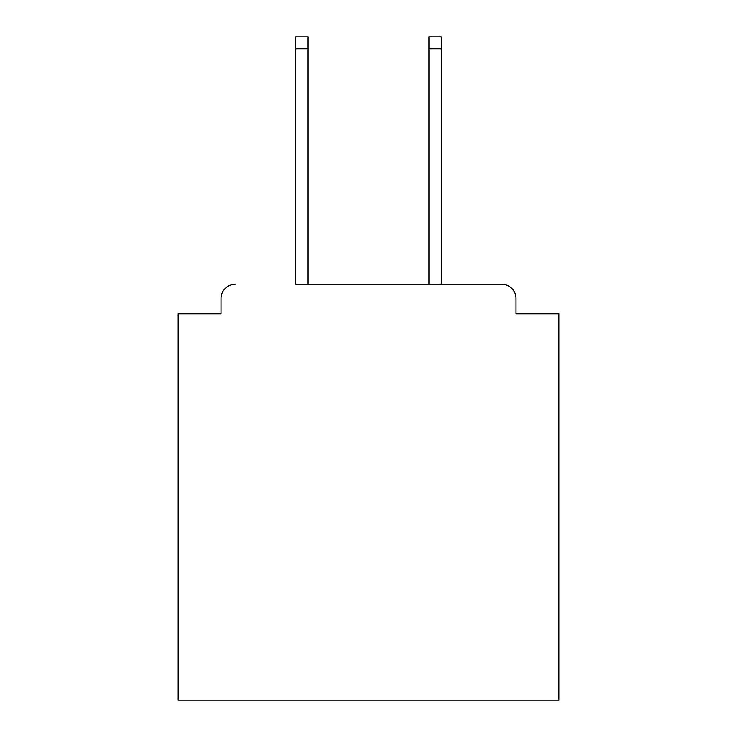 <?xml version="1.0" encoding="UTF-8"?>
<svg xmlns="http://www.w3.org/2000/svg" width="737" height="737" viewBox="0 0 737 737"><rect width="100%" height="100%" fill="white"/><g stroke="black" fill="none" stroke-linecap="round" stroke-linejoin="round"><path stroke-width="1.11" d="M516.001 313.778L516.001 298.549L516.001 313.778L558.83 313.778L558.83 700.15L178.17 700.15L178.17 313.778L220.999 313.778L220.999 298.549L220.999 313.778M295.703 48.743L295.703 36.85L308.066 36.85L308.066 48.743L295.703 48.743L295.703 284.279L501.731 284.279L441.297 284.279L441.297 48.743L428.934 48.743L428.934 36.85L441.297 36.85L441.297 48.743M516.001 298.549A14.27 14.27 0 0 0 501.731 284.279M235.269 284.279A14.27 14.27 0 0 0 220.999 298.549M428.934 48.743L428.934 284.279L308.066 284.279L308.066 48.743"/></g></svg>
